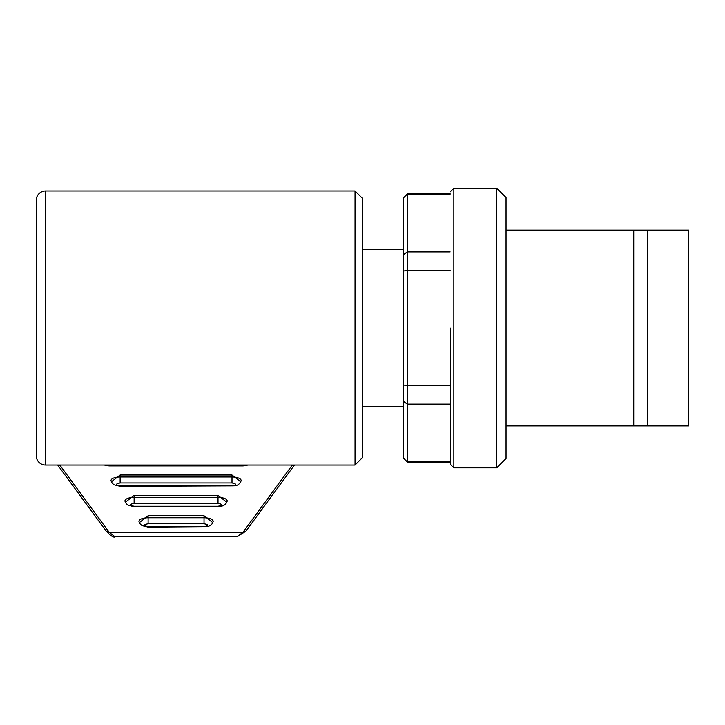 <?xml version="1.0" encoding="UTF-8"?>
<svg xmlns="http://www.w3.org/2000/svg" width="725" height="725" viewBox="0 0 725 725"><rect width="100%" height="100%" fill="white"/><g stroke="black" fill="none" stroke-linecap="round" stroke-linejoin="round"><path stroke-width="1.09" d="M125.362 502.226L134.125 495.383L218.017 495.383L226.78 502.226M111.378 481.826L120.142 474.984L232 474.984L240.763 481.826M139.345 522.616L148.108 515.774L204.033 515.774L212.797 522.616M236.975 536.808L242.929 532.358L245.929 531.135M59.803 465.033L109.212 532.358L115.076 536.808C113.762 537.877 110.816 535.993 106.222 531.153L109.212 532.358L242.929 532.358L292.338 465.033M355.042 465.033L355.042 190.983L362.5 198.442L362.5 457.575L355.042 465.033L45.575 465.033A9.325 9.325 0 0 1 36.25 455.717L36.25 430.514M355.042 190.983L45.575 190.983A9.325 9.325 0 0 0 36.25 200.308L36.25 455.717M450.125 328.008L450.125 464.1L450.125 328.008M362.5 406.308L403.517 406.308M362.5 249.708L403.517 249.708M450.125 461.816L407.242 461.816L403.517 458.164L407.242 461.816L403.517 458.508L403.517 197.508L407.242 193.783L450.125 193.783M453.85 188.183L453.85 467.833L496.725 467.833L496.725 188.183L453.85 188.183L450.125 191.917M496.725 467.833L506.05 458.508L506.05 197.508L496.725 188.183M647.733 425.883L647.733 230.133L688.75 230.133L688.75 425.883L633.75 425.883L633.75 230.133L506.05 230.133M36.25 225.511L36.25 200.308M403.517 197.852L407.242 194.2L450.125 194.2M407.242 193.783L407.242 270.28L450.125 270.28M403.517 254.738L407.242 251.928L450.125 251.928M403.517 271.123L407.242 270.28L407.242 404.088L450.125 404.088M403.517 384.893L407.242 385.745L450.125 385.745M403.517 401.278L407.242 404.088L407.242 461.816M506.05 425.883L633.75 425.883M647.733 230.133L633.75 230.133M58.381 465.033A3.725 3.299 -36.3 0 0 59.921 465.196M218.017 495.383L218.017 497.368L134.125 497.368L134.125 495.383M134.125 503.349L134.125 497.368A9.144 3.571 180 0 0 125.035 501.338L126.213 503.603L128.035 505.198L134.125 506.712L218.017 506.258L134.125 506.258C129.313 505.289 129.313 504.319 134.125 503.349L218.017 503.349L218.017 497.368A9.144 3.571 180 0 1 227.106 501.338L225.928 503.603L224.107 505.198L221.886 506.168L218.017 506.258C222.829 505.298 222.829 504.319 218.017 503.349M232 474.984L232 476.978L120.142 476.978L120.142 474.984M120.142 482.95L120.142 476.978A9.144 3.571 180 0 0 111.052 480.938L112.23 483.203L114.052 484.798L120.142 486.312L232 485.868L120.142 485.868C115.329 484.889 115.329 483.919 120.142 482.95L232 482.95L232 476.978A9.144 3.571 180 0 1 241.09 480.938L239.912 483.203L238.09 484.798L235.87 485.777L232 485.868C236.812 484.898 236.812 483.928 232 482.95M204.033 515.774L204.033 517.768L148.108 517.768L148.108 515.774M148.108 523.749L148.108 517.768A9.144 3.571 180 0 0 139.019 521.728L140.197 523.994L142.018 525.589L148.108 527.102L204.033 526.658L148.108 526.658C143.296 525.688 143.296 524.719 148.108 523.749L204.033 523.749L204.033 517.768A9.144 3.571 180 0 1 213.123 521.728L211.954 523.994L210.123 525.589L207.903 526.567L204.033 526.658C208.845 525.688 208.845 524.71 204.033 523.749M292.22 465.196A3.725 3.299 36.3 0 0 293.761 465.033M245.847 465.033L243.183 465.912L108.958 465.912L106.294 465.033M45.575 190.983L45.575 465.033M245.938 531.135L294.441 465.033M115.057 536.808L237.084 536.808L245.857 531.235M57.701 465.033L106.213 531.135M248.032 465.033L243.183 465.912L108.958 465.912L104.11 465.033M453.85 467.833L450.125 464.1M407.242 462.233L450.125 462.233"/></g></svg>
